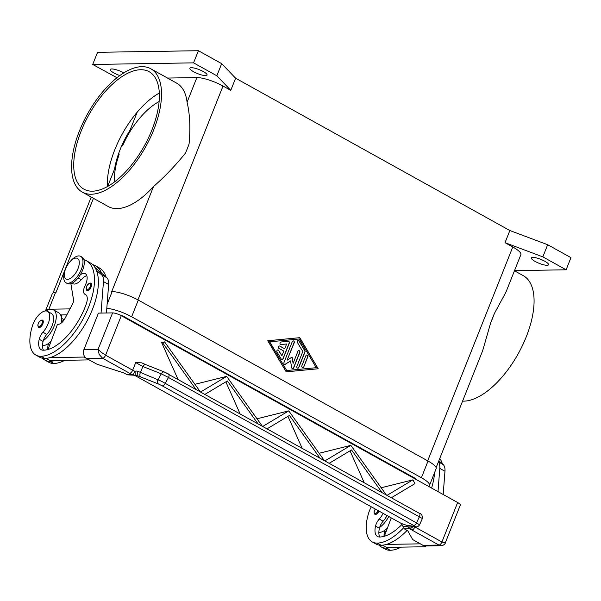 <?xml version="1.0" encoding="UTF-8"?>
<svg xmlns="http://www.w3.org/2000/svg" width="601" height="601" viewBox="0 0 601 601"><rect width="100%" height="100%" fill="white"/><g stroke="black" fill="none" stroke-linecap="round" stroke-linejoin="round"><path stroke-width="0.9" d="M532.862 257.386A9.24 2.141 21.7 0 1 542.898 260.271A9.24 2.141 21.7 0 1 548.563 264.756A9.24 2.141 21.7 0 1 547.09 265.296A9.24 2.141 21.7 0 1 537.054 262.412A9.24 2.141 21.7 0 1 531.397 257.927A9.24 2.141 21.7 0 1 532.862 257.386M191.358 67.703A9.24 2.141 21.7 0 1 201.395 70.587A9.24 2.141 21.7 0 1 207.052 75.065A9.24 2.141 21.7 0 1 205.587 75.606A9.24 2.141 21.7 0 1 195.55 72.721A9.24 2.141 21.7 0 1 189.886 68.236A9.24 2.141 21.7 0 1 191.358 67.703M119.892 75.576A9.24 2.141 21.7 0 1 110.268 69.498A9.24 2.141 21.7 0 1 111.733 68.957A9.24 2.141 21.7 0 1 123.859 72.909M153.713 129.869A70.542 33.371 119 0 1 82.307 192.125A70.542 33.371 119 0 1 79.4 131.041A70.542 33.371 119 0 1 150.813 68.784A70.542 33.371 119 0 1 153.713 129.869M150.813 68.784L176.679 83.156A70.542 33.371 119 0 1 187.076 102.215C189.886 114.01 190.547 127.93 189.067 143.985A70.542 33.371 -61 0 1 187.347 148.552A70.542 33.371 -61 0 1 185.439 153.112C175.68 165.298 165.042 176.446 153.51 186.558A70.542 33.371 119 0 1 108.172 206.496L82.307 192.125M514.456 270.773L523.358 275.716A70.542 33.371 119 0 1 526.266 336.8A70.542 33.371 119 0 1 462.582 401.13M436.116 467.631L482.693 350.601L490.724 322.684A70.542 33.371 -61 0 0 492.632 318.117A70.542 33.371 -61 0 0 494.353 313.557L505.922 292.206L520.887 254.614A20.156 4.673 21.7 0 0 512.781 246.988L427.679 460.832M140.724 69.731A67.184 31.785 119 0 1 149.176 71.722A67.184 31.785 119 0 1 148.424 137.96A67.184 31.785 119 0 1 92.389 191.178A67.184 31.785 119 0 1 83.937 189.187A67.184 31.785 119 0 1 84.688 122.95A67.184 31.785 119 0 1 140.724 69.731M64.908 270.886L64.487 272.366A15.115 7.152 -61 0 0 66.012 282.793A15.115 7.152 -61 0 0 81.315 269.451A15.115 7.152 -61 0 0 80.692 256.364A15.115 7.152 -61 0 0 71.031 260.571L70.001 261.713A11.757 5.559 -61 0 0 65.607 268.812A11.757 5.559 -61 0 0 64.908 270.886A11.757 5.559 -61 0 0 68.198 279.285A11.757 5.559 -61 0 0 77.995 268.617A11.757 5.559 -61 0 0 77.957 258.753A11.757 5.559 -61 0 0 70.001 261.713M66.012 282.793L67.312 283.514A15.115 7.152 -61 0 0 82.607 270.172A15.115 7.152 -61 0 0 81.991 257.078L80.692 256.364M80.294 274.807A11.757 5.559 119 0 1 85.365 273.74A11.757 5.559 119 0 1 85.057 285.693A8.399 3.974 -61 0 0 84.839 294.227A8.399 3.974 -61 0 0 85.117 294.355A11.757 5.559 119 0 1 85.5 294.528A11.757 5.559 119 0 1 86.311 303.836A47.028 22.252 119 0 1 43.325 350.21A16.798 7.948 119 0 1 41.206 349.714A16.798 7.948 119 0 1 39.208 339.287A8.399 3.974 119 0 1 42.926 332.233A14.274 6.754 -61 0 0 48.794 321.903A14.274 6.754 -61 0 0 47.554 311.371A14.274 6.754 -61 0 0 32.446 325.802A39.726 18.796 -61 0 0 35.902 355.108A39.726 18.796 -61 0 0 40.906 356.28A53.744 25.43 -61 0 0 85.733 313.707A53.744 25.43 -61 0 0 86.334 260.721A53.744 25.43 -61 0 0 83.915 259.7M46.345 310.98A18.473 8.737 119 0 1 53.474 309.861A18.473 8.737 119 0 1 54.233 325.855A18.473 8.737 119 0 1 43.31 340.609A8.399 3.974 119 0 1 46.81 334.389A14.274 6.754 -61 0 0 52.678 324.059A14.274 6.754 -61 0 0 51.438 313.527L47.554 311.371M47.727 349.542A16.798 7.948 119 0 1 48.26 344.313A8.399 3.974 119 0 1 48.486 343.479A18.473 8.737 119 0 1 42.536 345.567M48.486 343.479A18.473 8.737 -61 0 0 51.032 341.398M39.11 327.65A4.199 1.983 119 0 1 38.584 327.522C37.164 324.375 38.269 321.866 41.882 319.995L42.663 320.183A4.199 1.983 119 0 1 42.611 324.322A4.199 1.983 119 0 1 39.11 327.65M87.408 290.681A4.199 1.983 119 0 1 86.875 290.553C85.462 287.406 86.559 284.897 90.173 283.026L90.954 283.214A4.199 1.983 119 0 1 90.909 287.353A4.199 1.983 119 0 1 87.408 290.681M371.358 506.846A14.274 6.754 -61 0 0 368.781 512.623A39.726 18.796 -61 0 0 372.237 541.922A39.726 18.796 -61 0 0 377.233 543.094A53.744 25.43 -61 0 0 403.451 527.994M378.976 511.075A4.199 1.983 119 0 1 375.445 514.464A4.199 1.983 119 0 1 374.911 514.336L374.092 513.104L374.085 511.834L375.234 508.994M146.396 364.905A3.358 2.442 111.6 0 0 146.148 364.784A3.358 2.442 111.6 0 0 146.133 364.777A3.358 2.442 111.6 0 0 144.518 364.867A3.358 2.442 111.6 0 0 142.858 366.505L161.278 373.814L168.498 377.473L165.267 383.325A3.358 1.593 119 0 1 163.757 385.301A3.358 1.593 119 0 1 162.232 385.827L413.541 525.409A3.358 1.593 -61 0 0 415.058 524.883A3.358 1.593 -61 0 0 416.568 522.915L161.511 381.282L138.2 371.471L136.923 371.02L134.849 371.29A6.716 1.555 21.7 0 1 132.671 370.224L105.596 355.183L101.253 352.276L98.091 349.331L99.142 354.447L102.613 358.249L129.688 373.289A10.074 2.336 -158.3 0 0 132.964 374.889A3.358 2.682 93.3 0 0 133.978 375.204L133.978 375.204A3.358 2.682 93.3 0 0 134.091 375.212M86.687 358.496L102.613 358.249A3.358 1.593 119 0 0 104.221 357.34A3.358 1.593 119 0 0 105.596 355.183L121.297 315.713A6.716 1.555 -158.3 0 0 116.602 313.699A6.716 1.555 -158.3 0 0 112.59 312.896L98.429 313.121L83.93 349.557A6.716 5.709 89.1 0 0 83.742 354.688A6.716 5.709 89.1 0 0 86.687 358.496L97.039 364.251L123.175 372.703L127.592 374.851M419.566 524.808L416.568 522.915L419.325 516.792A3.358 1.593 -61 0 0 419.934 514.524A3.358 1.593 -61 0 0 419.423 513.352A3.358 1.593 -61 0 0 419.415 513.352A3.358 1.593 -61 0 0 419.288 513.299M146.141 364.784L141.761 362.846L135.706 362.583L142.858 366.505L140.401 372.673A3.358 2.442 111.6 0 0 139.883 375.227A3.358 2.442 111.6 0 0 140.95 377.06L158.589 384.062A3.358 2.442 111.6 0 1 157.522 382.221A3.358 2.442 111.6 0 1 158.048 379.667L161.278 373.814A3.358 2.442 -68.4 0 1 162.946 372.169A3.358 2.442 -68.4 0 1 164.561 372.087A3.358 2.442 -68.4 0 1 164.817 372.214L168.468 373.98A3.358 1.593 -61 0 1 168.596 374.032L168.596 374.032A3.358 1.593 -61 0 1 169.106 375.212A3.358 1.593 -61 0 1 168.498 377.473L421.887 518.25L422.33 518.671L419.573 524.793C418.424 526.453 417.207 527.107 415.93 526.754M413.541 525.409L414.9 526.431L408.132 525.469L407.906 526.852A3.358 3.005 83.4 0 0 409.356 528.414A10.074 2.336 -158.3 0 0 411.873 530.022L438.948 545.062L441.292 545.708L425.546 545.956A6.716 5.709 89.1 0 1 423.021 545.317L412.669 539.563L407.763 530.773L404.488 528.955L402.835 526.183L407.906 526.852A3.358 1.623 -14.2 0 0 408.034 526.912A3.358 1.623 -14.2 0 0 412.602 526.288M441.292 545.708C442.952 545.941 445.611 543.432 445.243 542.981L441.923 541.997L414.848 526.957A6.716 1.555 21.7 0 1 414.059 526.499M445.243 542.981L460.336 505.065A6.716 1.555 -158.3 0 0 460.253 504.577A6.716 1.555 -158.3 0 0 457.631 502.526L441.923 541.997A3.358 1.593 -61 0 1 440.548 544.153A3.358 1.593 -61 0 1 438.948 545.062L423.021 545.317M282.019 359.586A1.262 1.074 89.1 0 0 282.883 358.872L289.156 343.111A1.262 1.074 89.1 0 0 288.255 341.315A1.262 1.074 -90.9 0 1 289.329 343.103L283.063 358.865A1.262 1.074 -90.9 0 1 281.215 359.045L276.963 351.87A1.262 1.074 -90.9 0 1 278.714 350.436L281.907 355.815L283.8 351.044L278.954 348.355A1.262 1.074 -90.9 0 1 279.856 346.078L284.709 348.768L286.609 343.997L281.065 344.531A1.262 1.074 -90.9 0 1 280.877 342.022L288.27 341.315M280.907 344.531L286.609 343.997M284.709 348.768L279.683 346.078A1.262 1.074 89.1 0 0 279.3 345.958M281.907 355.815L278.541 350.436A1.262 1.074 89.1 0 0 277.73 349.902M303.753 366.993A1.262 1.074 -90.9 0 1 301.815 365.919L305.894 355.672A1.262 1.074 -90.9 0 1 307.832 356.754L303.753 366.993L307.652 356.754A1.262 1.074 89.1 0 0 306.75 354.958M302.716 367.714A1.262 1.074 89.1 0 0 303.58 366.993M299.26 338.994L269.526 341.826L286.715 370.524L316.269 367.692L299.26 338.994L269.526 341.826M269.706 341.826L286.715 370.524M318.214 368.766L286.189 371.839L267.761 340.744L299.786 337.679L318.214 368.766L299.614 337.694M286.181 371.824L318.034 368.774M297.788 368.18A1.262 1.074 89.1 0 0 298.652 367.466L304.82 351.968A1.262 1.074 89.1 0 0 304.73 350.714L298.915 340.91A1.262 1.074 89.1 0 0 298.104 340.369M305 351.968L298.832 367.466A1.262 1.074 -90.9 0 1 296.886 366.385L302.799 351.547L297.337 342.337A1.262 1.074 -90.9 0 1 299.095 340.91L304.902 350.714A1.262 1.074 -90.9 0 1 305 351.968L304.82 351.968M287.293 360.134L292.078 357.039L293.115 363.372L297.938 351.254A1.262 1.074 -90.9 0 1 299.876 352.329L293.656 367.962A1.262 1.074 -90.9 0 1 291.635 367.654L290.538 360.916L285.445 364.214A1.262 1.074 -90.9 0 1 283.957 362.568L292.319 341.556A1.262 1.074 -90.9 0 1 294.257 342.638L287.12 360.142L294.084 342.638A1.262 1.074 89.1 0 0 293.183 340.842M284.859 364.364A1.262 1.074 89.1 0 0 285.272 364.221L290.538 360.916M292.619 368.676A1.262 1.074 89.1 0 0 293.483 367.962L299.696 352.336A1.262 1.074 89.1 0 0 298.795 350.541M293.115 363.372L291.921 357.137M117.007 77.769L92.712 64.457L97.542 52.31L198.398 50.717L221.686 63.653L235.615 78.213L509.851 230.536L505.02 242.684L512.781 246.988M235.615 78.213L230.776 90.353L223.016 86.041L137.922 299.884M408.132 525.469A3.358 3.253 98.1 0 0 409.146 525.8A3.358 3.253 98.1 0 0 409.161 525.8L415.93 526.761A3.358 3.253 98.1 0 0 416.38 526.792M134.361 375.204L401.213 523.426L407.906 525.762A3.358 3.275 -42.3 0 0 410.243 525.958M138.2 371.471A3.358 1.232 114.7 0 0 137.516 375.572L134.977 375.077M126.458 374.521L132.964 374.889A3.358 0.413 -66.6 0 0 134.849 371.29A3.358 0.789 78 0 1 134.872 375.137A3.358 3.358 0 0 1 133.978 375.204L127.555 374.844M136.427 375.212L134.864 375.137A3.358 0.789 78 0 1 134.789 375.137M401.213 523.426L402.835 526.183M135.736 375.092L140.95 377.06M200.742 391.89L226.697 376.406L262.171 426.011M257.859 423.615L227.351 380.951L205.054 394.286M262.832 426.379L288.758 410.874L324.27 460.501M319.957 458.105L289.442 415.441L267.144 428.776M324.923 460.869L350.849 445.364L386.36 494.991M382.048 492.595L351.532 449.931L329.235 463.266M387.021 495.359L412.94 479.853L414.938 483.632L391.334 497.756M195.768 389.132L162.766 342.983L164.606 341.916L200.08 391.521M162.766 342.983L161.661 342.623L164.576 341.901M177.941 379.223L161.661 342.623M240.032 413.713L225.863 381.845M412.94 479.853L381.192 487.772M288.758 410.874L257.01 418.792M364.214 482.693L350.045 450.818M226.667 376.391L194.919 384.302M302.123 448.203L287.954 416.335M121.297 315.713L457.631 502.526M319.101 453.282L350.849 445.364M42.611 358.264A39.726 18.796 -61 0 0 44.955 360.134A39.726 18.796 -61 0 0 49.958 361.314A53.744 25.43 -61 0 0 55.247 360.472L89.203 359.894M106.445 312.993L108.638 284.461A16.798 7.948 -61 0 0 106.775 277.685L101.584 273.192A53.744 25.43 -61 0 0 95.386 265.747A53.744 25.43 -61 0 0 92.622 264.628M391.259 517.897L384.317 536.28M425.839 545.956L425.523 546.752L386.39 547.368L382.446 545.182M438.835 460.809L443.102 464.498A16.798 7.948 119 0 1 444.965 471.274L443.185 494.503M438.009 491.633L439.789 468.397A16.798 7.948 -61 0 0 438.347 462.041M372.237 541.922L376.113 544.078A39.726 18.796 -61 0 0 381.117 545.25A53.744 25.43 -61 0 0 386.405 544.416L420.362 543.837M420.347 543.875L425.523 546.752M386.405 544.416A53.744 25.43 -61 0 0 407.095 530.405M431.601 488.072A53.744 25.43 -61 0 0 434.591 472.566M379.802 537.024A16.798 7.948 119 0 1 379.419 528.256A8.399 3.974 119 0 1 379.644 527.423A18.473 8.737 -61 0 0 388.772 516.522M387.367 528.211A18.473 8.737 119 0 1 384.82 530.292A18.473 8.737 119 0 1 378.863 532.381M379.644 527.423A8.399 3.974 119 0 1 383.137 521.202A14.274 6.754 -61 0 0 387.036 515.553M402.152 524.267A47.028 22.252 119 0 1 379.652 537.024A16.798 7.948 119 0 1 377.541 536.528A16.798 7.948 119 0 1 375.535 526.1A8.399 3.974 119 0 1 379.261 519.046A14.274 6.754 -61 0 0 383.153 513.397M384.062 536.355A16.798 7.948 119 0 1 384.595 531.134A8.399 3.974 119 0 1 384.82 530.292M378.946 545.077A39.726 18.796 -61 0 0 381.289 546.948L385.166 549.104A39.726 18.796 -61 0 0 390.169 550.283A53.744 25.43 -61 0 0 401.137 547.135M381.289 546.948A39.726 18.796 -61 0 0 386.293 548.127A53.744 25.43 -61 0 0 391.574 547.286M442.419 463.904A53.744 25.43 -61 0 0 439.767 458.465M84.373 356.16L84.012 357.062L50.071 357.603A53.744 25.43 -61 0 0 87.37 320.31A53.744 25.43 -61 0 0 96.408 270.322L101.599 274.807A16.798 7.948 119 0 1 103.462 281.584L101.043 313.076M71.985 283.229L72.804 283.68A12.598 5.957 -61 0 0 81.308 279.653A11.757 5.559 119 0 1 86.829 275.671M47.982 349.466L57.493 324.292L58.38 324.285A8.399 3.974 -61 0 0 65.081 318.23L72.586 303.896A5.041 2.381 -61 0 0 73.54 299.779L70.88 283.672M94.943 267.453L101.584 273.192M89.188 359.939L84.012 357.062M55.247 360.472L50.056 360.555L46.112 358.369M96.408 270.322A53.744 25.43 -61 0 0 90.218 262.877L86.334 260.721M35.902 355.108L39.786 357.257A39.726 18.796 -61 0 0 44.782 358.436A53.744 25.43 -61 0 0 50.071 357.603M43.475 350.21A16.798 7.948 119 0 1 43.084 341.443A8.399 3.974 119 0 1 43.31 340.609M90.428 283.094A4.199 1.983 119 0 1 90.954 283.214M42.13 320.055A4.199 1.983 119 0 1 42.663 320.183M61.069 323.18A18.473 8.737 -61 0 0 58.65 312.73L53.474 309.861M44.955 360.134L48.839 362.29A39.726 18.796 -61 0 0 53.842 363.47A53.744 25.43 -61 0 0 64.81 360.322M106.084 277.091A53.744 25.43 -61 0 0 99.27 267.903L95.386 265.747M62.512 321.881A14.274 6.754 -61 0 0 61.46 319.379M114.506 181.893A57.103 27.015 119 0 1 119.253 153.969L114.588 169.001A57.103 27.015 -61 0 1 130.049 130.147L122.439 145.975A57.103 27.015 119 0 1 159.137 101.531M107.669 186.4L114.588 169.001M130.049 130.147L137.216 112.154A67.184 31.785 -61 0 0 107.406 186.55M159.34 93.042A67.184 31.785 -61 0 0 137.216 112.154M490.724 322.684L494.353 313.557M55.87 292.522A20.156 4.673 21.7 0 1 55.961 292.522L55.517 292.529A20.156 4.673 -158.3 0 0 52.317 293.694L45.668 310.394A20.156 4.673 21.7 0 1 48.876 309.222L69.971 308.891M167.491 78.055L196.88 77.589A20.156 4.673 21.7 0 1 223.016 86.041M106.798 308.366A20.156 4.673 21.7 0 1 131.634 316.787L421.399 477.735A20.156 4.673 21.7 0 1 429.505 485.353L436.153 468.652A20.156 4.673 -158.3 0 0 428.04 461.035L138.283 300.087A20.156 4.673 -158.3 0 0 112.139 291.628L111.696 291.635A20.156 4.673 21.7 0 1 111.786 291.635M505.02 242.684L542.831 256.86L566.119 269.796L514.524 270.608M92.712 64.457L193.567 62.865L216.848 75.794L230.776 90.353M198.398 50.717L193.567 62.865M221.686 63.653L216.848 75.794M509.851 230.536L547.669 244.72L542.831 256.86M547.669 244.72L570.95 257.649L566.119 269.796M389.343 464.603L390.447 464.581M119.148 314.661A6.716 1.555 21.7 0 1 124.557 316.892L414.322 477.84A6.716 1.555 21.7 0 1 416.966 479.944M60.626 314.947L66.854 314.849M64.187 319.755L61.422 318.214M429.505 485.353A20.156 4.673 21.7 0 1 428.325 486.254M45.593 310.957A20.156 4.673 21.7 0 1 45.668 310.394M42.926 332.233L46.81 334.389M38.246 323.593A3.531 1.668 -61 0 0 38.84 326.756A3.531 1.668 -61 0 0 41.965 323.533A3.531 1.668 -61 0 0 41.371 320.378A3.531 1.668 -61 0 0 38.246 323.593M86.544 286.624A3.531 1.668 -61 0 0 87.13 289.787A3.531 1.668 -61 0 0 90.255 286.572A3.531 1.668 -61 0 0 89.669 283.409A3.531 1.668 -61 0 0 86.544 286.624M375.302 509.039A3.531 1.668 -61 0 0 374.581 510.407A3.531 1.668 -61 0 0 375.167 513.57A3.531 1.668 -61 0 0 378.172 510.632M112.59 312.896L98.091 349.331L83.93 349.557M135.706 362.583L132.671 370.224A3.358 1.593 119 0 1 131.296 372.38A3.358 1.593 119 0 1 129.688 373.289M411.873 530.022A3.358 1.593 -61 0 0 413.473 529.113A3.358 1.593 -61 0 0 414.848 526.957L414.983 526.626M412.962 526.341A3.358 2.539 127.7 0 1 409.356 528.414L404.488 528.955M414.9 526.431A3.358 3.253 98.1 0 0 415.93 526.761M158.589 384.062L162.232 385.827M422.323 518.671C422.458 515.342 421.489 513.57 419.415 513.352L164.569 372.094A3.358 2.442 -68.4 0 1 164.569 372.087L146.133 364.777M438.407 461.891L443.102 464.498M439.789 468.397L444.965 471.274M379.419 528.256L375.535 526.1M383.137 521.202L379.261 519.046M381.117 545.25L377.233 543.094M385.97 531.9L384.595 531.134M390.169 550.283L386.293 548.127M373.274 455.671L373.476 455.16M106.775 277.685L101.599 274.807M108.638 284.461L103.462 281.584M48.26 344.313L49.643 345.079M49.958 361.314L53.842 363.47M78.153 277.902L81.308 279.653M85.117 294.355L85.853 294.76M39.208 339.287L43.084 341.443M40.906 356.28L44.782 358.436M93.448 198.315L55.961 292.522M196.88 77.589L187.076 102.215M153.51 186.558L111.696 291.635M361.193 448.962L361.396 448.451M61.249 316.922L62.038 314.924M421.399 477.735L428.04 461.035M131.634 316.787L138.283 300.087M107.113 304.256L112.139 291.628M48.876 309.222L55.517 292.529M84.839 294.227L85.951 294.843M91.209 197.068L53.038 292.98"/></g></svg>
